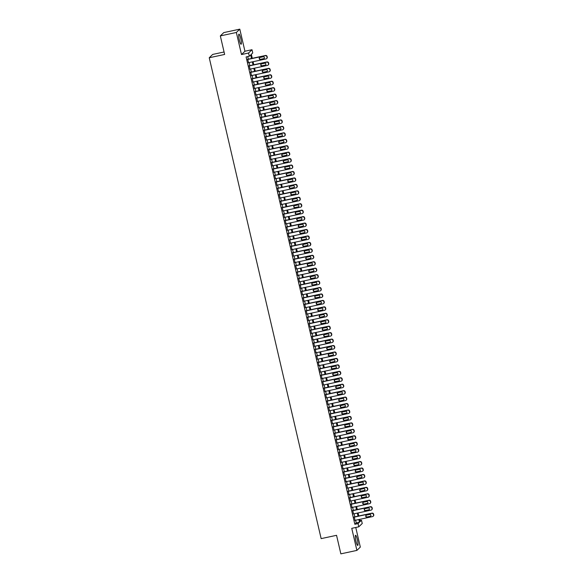 <?xml version="1.0" encoding="UTF-8"?>
<svg xmlns="http://www.w3.org/2000/svg" width="583" height="583" viewBox="0 0 583 583"><rect width="100%" height="100%" fill="white"/><g stroke="black" fill="none" stroke-linecap="round" stroke-linejoin="round"><path stroke-width="0.87" d="M357.379 539.669A5.189 0.86 77.9 0 0 355.572 535.296A5.189 0.86 77.9 0 0 355.936 541.068A5.189 0.86 77.9 0 0 357.751 545.44A5.189 0.86 77.9 0 0 357.379 539.669M240.757 38.493A5.189 0.86 77.9 0 0 238.943 34.12A5.189 0.86 77.9 0 0 239.307 39.892A5.189 0.86 77.9 0 0 241.122 44.264A5.189 0.86 77.9 0 0 240.757 38.493M359.871 520.619L361.496 520.269L362.247 523.49L358.807 526.813L358.057 523.592L359.449 522.244L358.822 519.533M224.069 51.989L212.686 54.43L209.246 57.753L321.146 538.626L336.544 535.318L340.851 553.85L356.891 550.403L360.323 547.087L355.761 527.469M209.246 57.753L224.637 54.445L220.323 35.913L223.763 32.597L239.802 29.15L236.363 32.473L241.5 54.547L248.555 53.031L251.994 49.715L252.745 52.936L251.346 54.285L252.286 58.322M241.5 54.547L244.94 51.231L239.802 29.15M244.94 51.231L251.994 49.715M220.323 35.913L236.363 32.473M354.253 516.961L355.047 520.349M352.759 510.511L353.546 513.9M351.257 504.069L352.045 507.458M349.756 497.62L350.543 501.008M348.255 491.178L349.042 494.566M346.754 484.728L347.541 488.117M345.253 478.286L346.047 481.675M343.759 471.836L344.546 475.225M342.257 465.387L343.044 468.783M340.756 458.945L341.543 462.334M339.255 452.495L340.042 455.884M337.754 446.053L338.541 449.442M336.253 439.604L337.047 442.993M334.751 433.162L335.546 436.55M333.257 426.712L334.044 430.101M331.756 420.27L332.543 423.659M330.255 413.821L331.042 417.209M328.754 407.379L329.541 410.767M327.252 400.929L328.047 404.318M325.751 394.487L326.546 397.876M324.257 388.038L325.044 391.426M322.756 381.595L323.543 384.984M321.255 375.146L322.042 378.535M319.754 368.704L320.541 372.092M318.252 362.254L319.047 365.643M316.751 355.812L317.546 359.201M315.257 349.363L316.044 352.751M313.756 342.913L314.543 346.309M312.255 336.471L313.042 339.86M310.754 330.022L311.541 333.41M309.252 323.58L310.047 326.968M307.751 317.13L308.545 320.519M306.257 310.688L307.044 314.077M304.756 304.239L305.543 307.627M303.255 297.796L304.042 301.185M301.754 291.347L302.541 294.736M300.252 284.905L301.047 288.293M298.751 278.455L299.545 281.844M297.257 272.013L298.044 275.402M295.756 265.564L296.543 268.952M294.255 259.122L295.042 262.51M292.753 252.672L293.541 256.061M291.252 246.23L292.039 249.619M289.751 239.781L290.545 243.169M288.257 233.338L289.044 236.727M286.756 226.889L287.543 230.278M285.255 220.44L286.042 223.836M283.753 213.997L284.54 217.386M282.252 207.548L283.039 210.937M280.751 201.106L281.545 204.495M279.257 194.656L280.044 198.045M277.756 188.214L278.543 191.603M276.255 181.765L277.042 185.154M274.753 175.323L275.54 178.711M273.252 168.873L274.039 172.262M271.751 162.431L272.545 165.82M270.257 155.982L271.044 159.37M268.756 149.54L269.543 152.928M267.254 143.09L268.042 146.479M265.753 136.648L266.54 140.037M264.252 130.198L265.039 133.587M262.751 123.756L263.545 127.145M261.257 117.307L262.044 120.696M259.756 110.865L260.543 114.253M258.254 104.415L259.041 107.804M256.753 97.966L257.54 101.362M255.252 91.524L256.039 94.912M253.751 85.074L254.545 88.47M252.257 78.632L253.044 82.021M250.756 72.183L251.543 75.571M249.254 65.741L250.041 69.129M251.528 58.482L250.697 54.911L249.305 56.26L246.099 56.945L354.85 524.277L356.242 522.936L355.615 520.225M354.821 516.837L354.114 513.776M353.327 510.387L352.613 507.334M351.826 503.945L351.112 500.884M350.325 497.496L349.611 494.442M348.823 491.054L348.117 487.993M347.322 484.604L346.615 481.551M345.821 478.162L345.114 475.101M344.327 471.713L343.613 468.659M342.826 465.27L342.112 462.21M341.325 458.821L340.61 455.768M339.823 452.379L339.109 449.318M338.322 445.929L337.615 442.876M336.821 439.487L336.114 436.427M335.327 433.038L334.613 429.984M333.826 426.596L333.112 423.535M332.325 420.146L331.61 417.093M330.823 413.697L330.109 410.643M329.322 407.255L328.615 404.201M327.821 400.805L327.114 397.752M326.327 394.363L325.613 391.302M324.826 387.914L324.112 384.86M323.325 381.471L322.61 378.411M321.823 375.022L321.109 371.969M320.322 368.58L319.615 365.519M318.821 362.13L318.114 359.077M317.327 355.688L316.613 352.628M315.826 349.239L315.111 346.185M314.324 342.797L313.61 339.736M312.823 336.347L312.109 333.294M311.322 329.905L310.615 326.844M309.821 323.456L309.114 320.402M308.327 317.014L307.613 313.953M306.826 310.564L306.111 307.511M305.324 304.122L304.61 301.061M303.823 297.673L303.109 294.619M302.322 291.223L301.615 288.17M300.821 284.781L300.114 281.727M299.327 278.331L298.613 275.278M297.826 271.889L297.111 268.829M296.324 265.44L295.61 262.386M294.823 258.998L294.109 255.937M293.322 252.548L292.615 249.495M291.821 246.106L291.114 243.045M290.327 239.657L289.613 236.603M288.825 233.215L288.111 230.154M287.324 226.765L286.61 223.712M285.823 220.323L285.109 217.262M284.322 213.874L283.615 210.82M282.821 207.431L282.114 204.371M281.327 200.982L280.612 197.929M279.825 194.54L279.111 191.479M278.324 188.09L277.61 185.037M276.823 181.648L276.109 178.587M275.322 175.199L274.615 172.145M273.821 168.749L273.114 165.696M272.319 162.307L271.612 159.254M270.825 155.858L270.111 152.804M269.324 149.416L268.61 146.355M267.823 142.966L267.109 139.913M266.322 136.524L265.615 133.463M264.82 130.075L264.114 127.021M263.319 123.632L262.612 120.572M261.825 117.183L261.111 114.13M260.324 110.741L259.61 107.68M258.823 104.291L258.109 101.238M257.322 97.849L256.615 94.789M255.82 91.4L255.114 88.346M254.319 84.958L253.612 81.897M252.825 78.508L252.111 75.455M251.324 72.066L250.61 69.005M249.823 65.617L249.109 62.563M248.322 59.175L247.724 56.595M247.753 59.291L248.54 62.68M358.807 526.813L351.753 528.329L356.891 550.403M354.85 524.277L358.057 523.592M249.305 56.26L248.555 53.031M359.58 519.373L360.097 521.617L361.496 520.269M253.08 61.711L253.787 64.764M254.574 68.153L255.288 71.213M256.075 74.602L256.79 77.656M257.577 81.044L258.291 84.105M259.078 87.494L259.792 90.547M260.579 93.936L261.286 96.997M262.08 100.385L262.787 103.439M263.574 106.827L264.288 109.888M265.076 113.277L265.79 116.33M266.577 119.719L267.291 122.78M268.078 126.168L268.792 129.222M269.579 132.618L270.286 135.671M271.08 139.06L271.787 142.121M272.574 145.51L273.289 148.563M274.076 151.952L274.79 155.012M275.577 158.401L276.291 161.455M277.078 164.843L277.792 167.904M278.579 171.293L279.286 174.346M280.08 177.735L280.787 180.796M281.574 184.184L282.289 187.238M283.076 190.626L283.79 193.687M284.577 197.076L285.291 200.129M286.078 203.518L286.792 206.579M287.579 209.967L288.286 213.021M289.081 216.41L289.787 219.47M290.574 222.859L291.289 225.912M292.076 229.301L292.79 232.362M293.577 235.751L294.291 238.804M295.078 242.193L295.792 245.254M296.579 248.642L297.286 251.696M298.081 255.092L298.788 258.145M299.575 261.534L300.289 264.595M301.076 267.983L301.79 271.037M302.577 274.425L303.291 277.486M304.078 280.875L304.792 283.928M305.579 287.317L306.286 290.378M307.081 293.766L307.788 296.82M308.575 300.209L309.289 303.269M310.076 306.658L310.79 309.711M311.577 313.1L312.291 316.161M313.078 319.55L313.792 322.603M314.58 325.992L315.286 329.052M316.081 332.441L316.788 335.495M317.575 338.883L318.289 341.944M319.076 345.333L319.79 348.386M320.577 351.775L321.291 354.836M322.078 358.224L322.793 361.278M323.58 364.666L324.286 367.727M325.081 371.116L325.788 374.169M326.575 377.565L327.289 380.619M328.076 384.008L328.79 387.068M329.577 390.457L330.291 393.51M331.078 396.899L331.793 399.96M332.58 403.349L333.287 406.402M334.081 409.791L334.788 412.851M335.582 416.24L336.289 419.294M337.076 422.682L337.79 425.743M338.577 429.132L339.291 432.185M340.078 435.574L340.793 438.635M341.58 442.023L342.287 445.077M343.081 448.465L343.788 451.526M344.582 454.915L345.289 457.968M346.076 461.357L346.79 464.418M347.577 467.806L348.291 470.86M349.079 474.249L349.793 477.309M350.58 480.698L351.287 483.752M352.081 487.14L352.788 490.201M353.582 493.59L354.289 496.643M355.076 500.039L355.79 503.093M356.577 506.481L357.292 509.535M358.079 512.931L358.793 515.984M358.035 516.144L357.321 513.091M356.534 509.702L355.819 506.642M355.032 503.253L354.318 500.199M353.531 496.811L352.817 493.75M352.03 490.361L351.323 487.308M350.529 483.919L349.822 480.858M349.035 477.47L348.321 474.416M347.534 471.028L346.819 467.967M346.032 464.578L345.318 461.525M344.531 458.136L343.817 455.075M343.03 451.687L342.323 448.633M341.529 445.244L340.822 442.184M340.035 438.795L339.321 435.741M338.534 432.353L337.819 429.292M337.032 425.903L336.318 422.85M335.531 419.454L334.817 416.4M334.03 413.012L333.323 409.958M332.529 406.562L331.822 403.509M331.027 400.12L330.321 397.059M329.533 393.671L328.819 390.617M328.032 387.229L327.318 384.168M326.531 380.779L325.817 377.726M325.03 374.337L324.323 371.276M323.529 367.888L322.822 364.834M322.027 361.445L321.32 358.385M320.533 354.996L319.819 351.943M319.032 348.554L318.318 345.493M317.531 342.104L316.817 339.051M316.03 335.662L315.323 332.601M314.529 329.213L313.822 326.159M313.027 322.771L312.32 319.71M311.533 316.321L310.819 313.268M310.032 309.879L309.318 306.818M308.531 303.43L307.817 300.376M307.03 296.987L306.323 293.927M305.528 290.538L304.822 287.485M304.027 284.089L303.32 281.035M302.533 277.646L301.819 274.586M301.032 271.197L300.318 268.144M299.531 264.755L298.817 261.694M298.03 258.305L297.315 255.252M296.528 251.863L295.821 248.803M295.027 245.414L294.32 242.36M293.533 238.972L292.819 235.911M292.032 232.522L291.318 229.469M290.531 226.08L289.817 223.019M289.03 219.631L288.315 216.577M287.528 213.189L286.821 210.128M286.027 206.739L285.32 203.686M284.533 200.297L283.819 197.236M283.032 193.847L282.318 190.794M281.531 187.405L280.817 184.345M280.029 180.956L279.315 177.902M278.528 174.514L277.821 171.453M277.027 168.064L276.32 165.011M275.533 161.615L274.819 158.561M274.032 155.173L273.318 152.112M272.531 148.723L271.816 145.67M271.029 142.281L270.315 139.22M269.528 135.832L268.821 132.778M268.027 129.39L267.32 126.329M266.533 122.94L265.819 119.887M265.032 116.498L264.318 113.437M263.531 110.049L262.816 106.995M262.029 103.606L261.315 100.546M260.528 97.157L259.821 94.103M259.027 90.715L258.32 87.654M257.533 84.265L256.819 81.212M256.032 77.823L255.318 74.762M254.531 71.374L253.816 68.32M253.029 64.932L252.315 61.871M356.242 522.936L359.449 522.244M247.52 59.517L265.287 55.706A1.334 1.304 -134 0 1 266.868 56.719L267.021 57.36A1.334 1.304 -134 0 1 266.037 58.927L248.271 62.738M266.664 58.592L266.897 58.366A1.334 1.304 46 0 0 267.254 57.134L267.101 56.493A1.334 1.304 46 0 0 265.52 55.48L247.484 59.349M263.115 56.777A1.064 1.042 46 0 1 264.092 58.577A1.064 1.042 46 0 1 263.596 58.839L260.514 59.502A1.064 1.042 46 0 1 259.537 57.702A1.064 1.042 46 0 1 260.033 57.44L263.115 56.777M264.201 58.453A1.064 1.042 46 0 1 263.829 58.613L260.747 59.277A1.064 1.042 46 0 1 259.661 57.6M249.021 65.966L266.788 62.148A1.334 1.304 -134 0 1 268.369 63.161L268.523 63.809A1.334 1.304 -134 0 1 267.539 65.369L249.772 69.188M268.165 65.041L268.391 64.815A1.334 1.304 46 0 0 268.756 63.583L268.603 62.935A1.334 1.304 46 0 0 267.021 61.922L248.985 65.799M264.616 63.226A1.064 1.042 46 0 1 265.593 65.019A1.064 1.042 46 0 1 265.097 65.289L262.015 65.952A1.064 1.042 46 0 1 261.038 64.152A1.064 1.042 46 0 1 261.534 63.882L264.616 63.226M265.702 64.902A1.064 1.042 46 0 1 265.323 65.063L262.248 65.726A1.064 1.042 46 0 1 261.162 64.05M250.522 72.409L268.289 68.597A1.334 1.304 -134 0 1 269.871 69.61L270.024 70.252A1.334 1.304 -134 0 1 269.04 71.818L251.273 75.63M269.659 71.483L269.893 71.257A1.334 1.304 46 0 0 270.25 70.026L270.104 69.384A1.334 1.304 46 0 0 268.523 68.371L250.486 72.241M266.118 69.668A1.064 1.042 46 0 1 267.094 71.469A1.064 1.042 46 0 1 266.591 71.731L263.516 72.394A1.064 1.042 46 0 1 262.532 70.594A1.064 1.042 46 0 1 263.035 70.332L266.118 69.668M267.203 71.345A1.064 1.042 46 0 1 266.825 71.512L263.749 72.168A1.064 1.042 46 0 1 262.663 70.492M252.024 78.858L269.791 75.039A1.334 1.304 -134 0 1 271.372 76.052L271.518 76.701A1.334 1.304 -134 0 1 270.541 78.26L252.774 82.079M271.161 77.933L271.394 77.707A1.334 1.304 46 0 0 271.751 76.475L271.605 75.826A1.334 1.304 46 0 0 270.024 74.813L251.98 78.69M267.612 76.118A1.064 1.042 46 0 1 268.595 77.911A1.064 1.042 46 0 1 268.093 78.18L265.017 78.843A1.064 1.042 46 0 1 264.033 77.043A1.064 1.042 46 0 1 264.536 76.781L267.612 76.118M268.697 77.794A1.064 1.042 46 0 1 268.326 77.954L265.25 78.618A1.064 1.042 46 0 1 264.157 76.941M253.518 85.3L271.292 81.489A1.334 1.304 -134 0 1 272.873 82.502L273.019 83.143A1.334 1.304 -134 0 1 272.035 84.71L254.268 88.521M272.662 84.375L272.895 84.156A1.334 1.304 46 0 0 273.252 82.917L273.106 82.276A1.334 1.304 46 0 0 271.518 81.263L253.481 85.133M269.113 82.56A1.064 1.042 46 0 1 270.097 84.36A1.064 1.042 46 0 1 269.594 84.622L266.518 85.286A1.064 1.042 46 0 1 265.535 83.493A1.064 1.042 46 0 1 266.037 83.223L269.113 82.56M270.199 84.236A1.064 1.042 46 0 1 269.827 84.404L266.744 85.06A1.064 1.042 46 0 1 265.659 83.384M255.019 91.75L272.786 87.931A1.334 1.304 -134 0 1 274.374 88.944L274.52 89.593A1.334 1.304 -134 0 1 273.536 91.152L255.769 94.971M274.163 90.824L274.396 90.598A1.334 1.304 46 0 0 274.753 89.367L274.6 88.718A1.334 1.304 46 0 0 273.019 87.705L254.982 91.582M270.614 89.01A1.064 1.042 46 0 1 271.591 90.802A1.064 1.042 46 0 1 271.095 91.072L268.012 91.735A1.064 1.042 46 0 1 267.036 89.935A1.064 1.042 46 0 1 267.539 89.673L270.614 89.01M271.7 90.686A1.064 1.042 46 0 1 271.328 90.846L268.246 91.509A1.064 1.042 46 0 1 267.16 89.833M256.52 98.192L274.287 94.38A1.334 1.304 -134 0 1 275.868 95.393L276.021 96.035A1.334 1.304 -134 0 1 275.038 97.601L257.271 101.42M275.664 97.266L275.897 97.048A1.334 1.304 46 0 0 276.255 95.809L276.102 95.167A1.334 1.304 46 0 0 274.52 94.154L256.484 98.024M272.115 95.452A1.064 1.042 46 0 1 273.092 97.252A1.064 1.042 46 0 1 272.596 97.514L269.514 98.177A1.064 1.042 46 0 1 268.537 96.384A1.064 1.042 46 0 1 269.033 96.115L272.115 95.452M273.201 97.128A1.064 1.042 46 0 1 272.829 97.295L269.747 97.951A1.064 1.042 46 0 1 268.661 96.275M258.021 104.641L275.788 100.823A1.334 1.304 -134 0 1 277.37 101.836L277.523 102.484A1.334 1.304 -134 0 1 276.539 104.051L258.772 107.862M277.165 103.716L277.391 103.49A1.334 1.304 46 0 0 277.756 102.258L277.603 101.617A1.334 1.304 46 0 0 276.021 100.597L257.985 104.474M273.616 101.901A1.064 1.042 46 0 1 274.593 103.694A1.064 1.042 46 0 1 274.097 103.963L271.015 104.627A1.064 1.042 46 0 1 270.038 102.827A1.064 1.042 46 0 1 270.534 102.564L273.616 101.901M274.702 103.577A1.064 1.042 46 0 1 274.323 103.738L271.248 104.401A1.064 1.042 46 0 1 270.162 102.725M259.522 111.083L277.289 107.272A1.334 1.304 -134 0 1 278.871 108.285L279.024 108.926A1.334 1.304 -134 0 1 278.04 110.493L260.273 114.312M278.659 110.158L278.893 109.939A1.334 1.304 46 0 0 279.257 108.708L279.104 108.059A1.334 1.304 46 0 0 277.523 107.046L259.486 110.923M275.118 108.343A1.064 1.042 46 0 1 276.094 110.143A1.064 1.042 46 0 1 275.591 110.406L272.516 111.069A1.064 1.042 46 0 1 271.54 109.276A1.064 1.042 46 0 1 272.035 109.006L275.118 108.343M276.204 110.019A1.064 1.042 46 0 1 275.825 110.187L272.749 110.843A1.064 1.042 46 0 1 271.663 109.167M261.024 117.533L278.791 113.714A1.334 1.304 -134 0 1 280.372 114.727L280.518 115.376A1.334 1.304 -134 0 1 279.541 116.943L261.774 120.754M280.161 116.607L280.394 116.381A1.334 1.304 46 0 0 280.751 115.15L280.605 114.508A1.334 1.304 46 0 0 279.024 113.488L260.98 117.365M276.612 114.793A1.064 1.042 46 0 1 277.595 116.593A1.064 1.042 46 0 1 277.093 116.855L274.017 117.518A1.064 1.042 46 0 1 273.033 115.718A1.064 1.042 46 0 1 273.536 115.456L276.612 114.793M277.697 116.469A1.064 1.042 46 0 1 277.326 116.629L274.25 117.292A1.064 1.042 46 0 1 273.157 115.616M262.525 123.975L280.292 120.164A1.334 1.304 -134 0 1 281.873 121.177L282.019 121.818A1.334 1.304 -134 0 1 281.035 123.385L263.268 127.203M281.662 123.049L281.895 122.831A1.334 1.304 46 0 0 282.252 121.599L282.106 120.951A1.334 1.304 46 0 0 280.518 119.938L262.481 123.815M278.113 121.235A1.064 1.042 46 0 1 279.097 123.035A1.064 1.042 46 0 1 278.594 123.304L275.519 123.96A1.064 1.042 46 0 1 274.535 122.168A1.064 1.042 46 0 1 275.038 121.898L278.113 121.235M279.199 122.911A1.064 1.042 46 0 1 278.827 123.079L275.744 123.734A1.064 1.042 46 0 1 274.659 122.066M264.019 130.424L281.786 126.606A1.334 1.304 -134 0 1 283.374 127.619L283.52 128.267A1.334 1.304 -134 0 1 282.536 129.834L264.769 133.645M283.163 129.499L283.396 129.273A1.334 1.304 46 0 0 283.753 128.041L283.6 127.4A1.334 1.304 46 0 0 282.019 126.387L263.982 130.257M279.614 127.684A1.064 1.042 46 0 1 280.591 129.484A1.064 1.042 46 0 1 280.095 129.747L277.012 130.41A1.064 1.042 46 0 1 276.036 128.61A1.064 1.042 46 0 1 276.539 128.347L279.614 127.684M280.7 129.36A1.064 1.042 46 0 1 280.328 129.521L277.246 130.184A1.064 1.042 46 0 1 276.16 128.508M265.52 136.867L283.287 133.055A1.334 1.304 -134 0 1 284.868 134.068L285.021 134.709A1.334 1.304 -134 0 1 284.038 136.276L266.271 140.095M284.664 135.948L284.898 135.722A1.334 1.304 46 0 0 285.255 134.491L285.102 133.842A1.334 1.304 46 0 0 283.52 132.829L265.484 136.706M281.115 134.134A1.064 1.042 46 0 1 282.092 135.926A1.064 1.042 46 0 1 281.596 136.196L278.514 136.852A1.064 1.042 46 0 1 277.537 135.059A1.064 1.042 46 0 1 278.033 134.79L281.115 134.134M282.201 135.803A1.064 1.042 46 0 1 281.829 135.97L278.747 136.626A1.064 1.042 46 0 1 277.661 134.957M267.021 143.316L284.788 139.497A1.334 1.304 -134 0 1 286.37 140.518L286.523 141.159A1.334 1.304 -134 0 1 285.539 142.726L267.772 146.537M286.166 142.39L286.399 142.165A1.334 1.304 46 0 0 286.756 140.933L286.603 140.292A1.334 1.304 46 0 0 285.021 139.279L266.985 143.148M282.617 140.576A1.064 1.042 46 0 1 283.593 142.376A1.064 1.042 46 0 1 283.098 142.638L280.015 143.301A1.064 1.042 46 0 1 279.038 141.501A1.064 1.042 46 0 1 279.534 141.239L282.617 140.576M283.702 142.252A1.064 1.042 46 0 1 283.323 142.412L280.248 143.075A1.064 1.042 46 0 1 279.162 141.399M268.523 149.758L286.289 145.947A1.334 1.304 -134 0 1 287.871 146.96L288.024 147.601A1.334 1.304 -134 0 1 287.04 149.168L269.273 152.986M287.659 148.84L287.893 148.614A1.334 1.304 46 0 0 288.257 147.382L288.104 146.734A1.334 1.304 46 0 0 286.523 145.721L268.486 149.598M284.118 147.025A1.064 1.042 46 0 1 285.094 148.818A1.064 1.042 46 0 1 284.591 149.088L281.516 149.744A1.064 1.042 46 0 1 280.54 147.951A1.064 1.042 46 0 1 281.035 147.681L284.118 147.025M285.204 148.694A1.064 1.042 46 0 1 284.825 148.862L281.749 149.525A1.064 1.042 46 0 1 280.663 147.849M270.024 156.208L287.791 152.389A1.334 1.304 -134 0 1 289.372 153.409L289.518 154.05A1.334 1.304 -134 0 1 288.541 155.617L270.774 159.429M289.161 155.282L289.394 155.056A1.334 1.304 46 0 0 289.751 153.825L289.605 153.183A1.334 1.304 46 0 0 288.024 152.17L269.98 156.04M285.612 153.467A1.064 1.042 46 0 1 286.596 155.267A1.064 1.042 46 0 1 286.093 155.53L283.017 156.193A1.064 1.042 46 0 1 282.034 154.393A1.064 1.042 46 0 1 282.536 154.131L285.612 153.467M286.705 155.144A1.064 1.042 46 0 1 286.326 155.304L283.251 155.967A1.064 1.042 46 0 1 282.165 154.291M271.525 162.657L289.292 158.838A1.334 1.304 -134 0 1 290.873 159.851L291.019 160.5A1.334 1.304 -134 0 1 290.035 162.059L272.268 165.878M290.662 161.731L290.895 161.506A1.334 1.304 46 0 0 291.252 160.274L291.106 159.625A1.334 1.304 46 0 0 289.518 158.612L271.481 162.489M287.113 159.917A1.064 1.042 46 0 1 288.097 161.71A1.064 1.042 46 0 1 287.594 161.979L284.519 162.635A1.064 1.042 46 0 1 283.535 160.842A1.064 1.042 46 0 1 284.038 160.573L287.113 159.917M288.199 161.593A1.064 1.042 46 0 1 287.827 161.753L284.744 162.417A1.064 1.042 46 0 1 283.659 160.74M273.019 169.099L290.786 165.288A1.334 1.304 -134 0 1 292.375 166.301L292.52 166.942A1.334 1.304 -134 0 1 291.536 168.509L273.77 172.32M292.163 168.174L292.396 167.948A1.334 1.304 46 0 0 292.753 166.716L292.6 166.075A1.334 1.304 46 0 0 291.019 165.062L272.982 168.932M288.614 166.359A1.064 1.042 46 0 1 289.591 168.159A1.064 1.042 46 0 1 289.095 168.421L286.013 169.085A1.064 1.042 46 0 1 285.036 167.285A1.064 1.042 46 0 1 285.539 167.022L288.614 166.359M289.7 168.035A1.064 1.042 46 0 1 289.328 168.196L286.246 168.859A1.064 1.042 46 0 1 285.16 167.183M274.52 175.549L292.287 171.73A1.334 1.304 -134 0 1 293.868 172.743L294.021 173.391A1.334 1.304 -134 0 1 293.038 174.951L275.271 178.77M293.664 174.623L293.898 174.397A1.334 1.304 46 0 0 294.255 173.166L294.102 172.517A1.334 1.304 46 0 0 292.52 171.504L274.484 175.381M290.115 172.808A1.064 1.042 46 0 1 291.092 174.601A1.064 1.042 46 0 1 290.596 174.871L287.514 175.527A1.064 1.042 46 0 1 286.537 173.734A1.064 1.042 46 0 1 287.033 173.464L290.115 172.808M291.201 174.485A1.064 1.042 46 0 1 290.83 174.645L287.747 175.308A1.064 1.042 46 0 1 286.661 173.632M276.021 181.991L293.788 178.179A1.334 1.304 -134 0 1 295.37 179.192L295.523 179.834A1.334 1.304 -134 0 1 294.539 181.4L276.772 185.212M295.166 181.065L295.399 180.839A1.334 1.304 46 0 0 295.756 179.608L295.603 178.966A1.334 1.304 46 0 0 294.021 177.953L275.985 181.823M291.617 179.251A1.064 1.042 46 0 1 292.593 181.051A1.064 1.042 46 0 1 292.098 181.313L289.015 181.976A1.064 1.042 46 0 1 288.038 180.176A1.064 1.042 46 0 1 288.534 179.914L291.617 179.251M292.702 180.927A1.064 1.042 46 0 1 292.323 181.087L289.248 181.75A1.064 1.042 46 0 1 288.162 180.074M277.523 188.44L295.289 184.622A1.334 1.304 -134 0 1 296.871 185.634L297.024 186.283A1.334 1.304 -134 0 1 296.04 187.843L278.273 191.661M296.66 187.515L296.893 187.289A1.334 1.304 46 0 0 297.257 186.057L297.104 185.409A1.334 1.304 46 0 0 295.523 184.396L277.486 188.273M293.118 185.7A1.064 1.042 46 0 1 294.094 187.493A1.064 1.042 46 0 1 293.592 187.762L290.516 188.426A1.064 1.042 46 0 1 289.54 186.626A1.064 1.042 46 0 1 290.035 186.356L293.118 185.7M294.204 187.376A1.064 1.042 46 0 1 293.825 187.537L290.749 188.2A1.064 1.042 46 0 1 289.664 186.524M279.024 194.882L296.791 191.071A1.334 1.304 -134 0 1 298.372 192.084L298.518 192.725A1.334 1.304 -134 0 1 297.541 194.292L279.774 198.103M298.161 193.957L298.394 193.731A1.334 1.304 46 0 0 298.751 192.499L298.605 191.858A1.334 1.304 46 0 0 297.024 190.845L278.98 194.715M294.612 192.142A1.064 1.042 46 0 1 295.596 193.942A1.064 1.042 46 0 1 295.093 194.205L292.017 194.868A1.064 1.042 46 0 1 291.034 193.068A1.064 1.042 46 0 1 291.536 192.805L294.612 192.142M295.705 193.818A1.064 1.042 46 0 1 295.326 193.986L292.251 194.642A1.064 1.042 46 0 1 291.165 192.966M280.525 201.332L298.292 197.513A1.334 1.304 -134 0 1 299.873 198.526L300.019 199.175A1.334 1.304 -134 0 1 299.035 200.734L281.268 204.553M299.662 200.406L299.895 200.18A1.334 1.304 46 0 0 300.252 198.949L300.107 198.3A1.334 1.304 46 0 0 298.518 197.287L280.481 201.164M296.113 198.592A1.064 1.042 46 0 1 297.097 200.384A1.064 1.042 46 0 1 296.594 200.654L293.519 201.317A1.064 1.042 46 0 1 292.535 199.517A1.064 1.042 46 0 1 293.038 199.255L296.113 198.592M297.199 200.268A1.064 1.042 46 0 1 296.827 200.428L293.745 201.091A1.064 1.042 46 0 1 292.659 199.415M282.019 207.774L299.786 203.963A1.334 1.304 -134 0 1 301.375 204.976L301.52 205.617A1.334 1.304 -134 0 1 300.536 207.184L282.77 210.995M301.163 206.848L301.396 206.63A1.334 1.304 46 0 0 301.754 205.391L301.6 204.75A1.334 1.304 46 0 0 300.019 203.737L281.983 207.606M297.614 205.034A1.064 1.042 46 0 1 298.591 206.834A1.064 1.042 46 0 1 298.095 207.096L295.013 207.759A1.064 1.042 46 0 1 294.036 205.967A1.064 1.042 46 0 1 294.539 205.697L297.614 205.034M298.7 206.71A1.064 1.042 46 0 1 298.328 206.878L295.246 207.533A1.064 1.042 46 0 1 294.16 205.857M283.52 214.223L301.287 210.405A1.334 1.304 -134 0 1 302.869 211.418L303.022 212.066A1.334 1.304 -134 0 1 302.038 213.626L284.271 217.444M302.664 213.298L302.898 213.072A1.334 1.304 46 0 0 303.255 211.84L303.102 211.192A1.334 1.304 46 0 0 301.52 210.179L283.484 214.056M299.115 211.483A1.064 1.042 46 0 1 300.092 213.276A1.064 1.042 46 0 1 299.596 213.546L296.514 214.209A1.064 1.042 46 0 1 295.537 212.409A1.064 1.042 46 0 1 296.033 212.146L299.115 211.483M300.201 213.159A1.064 1.042 46 0 1 299.83 213.32L296.747 213.983A1.064 1.042 46 0 1 295.661 212.307M285.021 220.666L302.788 216.854A1.334 1.304 -134 0 1 304.37 217.867L304.523 218.508A1.334 1.304 -134 0 1 303.539 220.075L285.772 223.894M304.166 219.74L304.399 219.521A1.334 1.304 46 0 0 304.756 218.282L304.603 217.641A1.334 1.304 46 0 0 303.022 216.628L284.985 220.498M300.617 217.925A1.064 1.042 46 0 1 301.593 219.725A1.064 1.042 46 0 1 301.098 219.988L298.015 220.651A1.064 1.042 46 0 1 297.038 218.858A1.064 1.042 46 0 1 297.534 218.589L300.617 217.925M301.702 219.602A1.064 1.042 46 0 1 301.324 219.769L298.248 220.425A1.064 1.042 46 0 1 297.162 218.749M286.523 227.115L304.29 223.296A1.334 1.304 -134 0 1 305.871 224.309L306.024 224.958A1.334 1.304 -134 0 1 305.04 226.517L287.273 230.336M305.66 226.189L305.893 225.964A1.334 1.304 46 0 0 306.257 224.732L306.104 224.091A1.334 1.304 46 0 0 304.523 223.07L286.486 226.947M302.118 224.375A1.064 1.042 46 0 1 303.094 226.168A1.064 1.042 46 0 1 302.592 226.437L299.516 227.1A1.064 1.042 46 0 1 298.54 225.3A1.064 1.042 46 0 1 299.035 225.038L302.118 224.375M303.204 226.051A1.064 1.042 46 0 1 302.825 226.211L299.749 226.874A1.064 1.042 46 0 1 298.664 225.198M288.024 233.557L305.791 229.746A1.334 1.304 -134 0 1 307.372 230.759L307.525 231.4A1.334 1.304 -134 0 1 306.541 232.967L288.774 236.785M307.161 232.632L307.394 232.413A1.334 1.304 46 0 0 307.751 231.181L307.605 230.533A1.334 1.304 46 0 0 306.024 229.52L287.98 233.397M303.612 230.817A1.064 1.042 46 0 1 304.596 232.617A1.064 1.042 46 0 1 304.093 232.879L301.017 233.543A1.064 1.042 46 0 1 300.034 231.75A1.064 1.042 46 0 1 300.536 231.48L303.612 230.817M304.705 232.493A1.064 1.042 46 0 1 304.326 232.661L301.251 233.317A1.064 1.042 46 0 1 300.165 231.64M289.525 240.007L307.292 236.188A1.334 1.304 -134 0 1 308.873 237.201L309.019 237.849A1.334 1.304 -134 0 1 308.035 239.416L290.268 243.228M308.662 239.081L308.895 238.855A1.334 1.304 46 0 0 309.252 237.624L309.107 236.982A1.334 1.304 46 0 0 307.518 235.962L289.481 239.839M305.113 237.266A1.064 1.042 46 0 1 306.097 239.066A1.064 1.042 46 0 1 305.594 239.329L302.519 239.992A1.064 1.042 46 0 1 301.535 238.192A1.064 1.042 46 0 1 302.038 237.93L305.113 237.266M306.199 238.943A1.064 1.042 46 0 1 305.827 239.103L302.752 239.766A1.064 1.042 46 0 1 301.659 238.09M291.019 246.449L308.786 242.637A1.334 1.304 -134 0 1 310.375 243.65L310.52 244.292A1.334 1.304 -134 0 1 309.537 245.858L291.77 249.677M310.163 245.523L310.396 245.305A1.334 1.304 46 0 0 310.754 244.073L310.601 243.424A1.334 1.304 46 0 0 309.019 242.411L290.983 246.288M306.614 243.709A1.064 1.042 46 0 1 307.591 245.509A1.064 1.042 46 0 1 307.095 245.778L304.013 246.434A1.064 1.042 46 0 1 303.036 244.641A1.064 1.042 46 0 1 303.539 244.372L306.614 243.709M307.7 245.385A1.064 1.042 46 0 1 307.328 245.552L304.246 246.208A1.064 1.042 46 0 1 303.16 244.539M292.52 252.898L310.287 249.079A1.334 1.304 -134 0 1 311.869 250.092L312.022 250.741A1.334 1.304 -134 0 1 311.038 252.308L293.271 256.119M311.665 251.973L311.898 251.747A1.334 1.304 46 0 0 312.255 250.515L312.102 249.874A1.334 1.304 46 0 0 310.52 248.861L292.484 252.731M308.115 250.158A1.064 1.042 46 0 1 309.092 251.958A1.064 1.042 46 0 1 308.596 252.22L305.514 252.884A1.064 1.042 46 0 1 304.537 251.084A1.064 1.042 46 0 1 305.033 250.821L308.115 250.158M309.201 251.834A1.064 1.042 46 0 1 308.83 251.994L305.747 252.658A1.064 1.042 46 0 1 304.661 250.981M294.021 259.34L311.788 255.529A1.334 1.304 -134 0 1 313.37 256.542L313.523 257.183A1.334 1.304 -134 0 1 312.539 258.75L294.772 262.569M313.166 258.422L313.399 258.196A1.334 1.304 46 0 0 313.756 256.965L313.603 256.316A1.334 1.304 46 0 0 312.022 255.303L293.985 259.18M309.617 256.607A1.064 1.042 46 0 1 310.593 258.4A1.064 1.042 46 0 1 310.098 258.67L307.015 259.326A1.064 1.042 46 0 1 306.039 257.533A1.064 1.042 46 0 1 306.534 257.263L309.617 256.607M310.703 258.276A1.064 1.042 46 0 1 310.324 258.444L307.248 259.1A1.064 1.042 46 0 1 306.162 257.431M295.523 265.79L313.29 261.971A1.334 1.304 -134 0 1 314.871 262.984L315.024 263.633A1.334 1.304 -134 0 1 314.04 265.199L296.273 269.011M314.667 264.864L314.893 264.638A1.334 1.304 46 0 0 315.257 263.407L315.104 262.765A1.334 1.304 46 0 0 313.523 261.752L295.486 265.622M311.118 263.05A1.064 1.042 46 0 1 312.094 264.85A1.064 1.042 46 0 1 311.592 265.112L308.516 265.775A1.064 1.042 46 0 1 307.54 263.975A1.064 1.042 46 0 1 308.035 263.713L311.118 263.05M312.204 264.726A1.064 1.042 46 0 1 311.825 264.886L308.75 265.549A1.064 1.042 46 0 1 307.664 263.873M297.024 272.232L314.791 268.42A1.334 1.304 -134 0 1 316.372 269.433L316.525 270.075A1.334 1.304 -134 0 1 315.541 271.642L297.775 275.46M316.161 271.314L316.394 271.088A1.334 1.304 46 0 0 316.751 269.856L316.605 269.208A1.334 1.304 46 0 0 315.024 268.195L296.98 272.072M312.612 269.499A1.064 1.042 46 0 1 313.596 271.292A1.064 1.042 46 0 1 313.093 271.561L310.018 272.217A1.064 1.042 46 0 1 309.034 270.425A1.064 1.042 46 0 1 309.537 270.155L312.612 269.499M313.705 271.168A1.064 1.042 46 0 1 313.326 271.335L310.251 271.999A1.064 1.042 46 0 1 309.165 270.323M298.525 278.681L316.292 274.863A1.334 1.304 -134 0 1 317.873 275.883L318.019 276.524A1.334 1.304 -134 0 1 317.035 278.091L299.268 281.902M317.662 277.756L317.895 277.53A1.334 1.304 46 0 0 318.252 276.298L318.107 275.657A1.334 1.304 46 0 0 316.518 274.644L298.481 278.514M314.113 275.941A1.064 1.042 46 0 1 315.097 277.741A1.064 1.042 46 0 1 314.594 278.004L311.519 278.667A1.064 1.042 46 0 1 310.535 276.867A1.064 1.042 46 0 1 311.038 276.604L314.113 275.941M315.199 277.617A1.064 1.042 46 0 1 314.827 277.778L311.752 278.441A1.064 1.042 46 0 1 310.659 276.765M300.019 285.131L317.786 281.312A1.334 1.304 -134 0 1 319.375 282.325L319.52 282.974A1.334 1.304 -134 0 1 318.537 284.533L300.77 288.352M319.163 284.205L319.397 283.979A1.334 1.304 46 0 0 319.754 282.748L319.601 282.099A1.334 1.304 46 0 0 318.019 281.086L299.983 284.963M315.614 282.391A1.064 1.042 46 0 1 316.591 284.183A1.064 1.042 46 0 1 316.095 284.453L313.013 285.109A1.064 1.042 46 0 1 312.036 283.316A1.064 1.042 46 0 1 312.539 283.046L315.614 282.391M316.7 284.067A1.064 1.042 46 0 1 316.329 284.227L313.246 284.89A1.064 1.042 46 0 1 312.16 283.214M301.52 291.573L319.287 287.754A1.334 1.304 -134 0 1 320.869 288.774L321.022 289.416A1.334 1.304 -134 0 1 320.038 290.983L302.271 294.794M320.665 290.647L320.898 290.421A1.334 1.304 46 0 0 321.255 289.19L321.102 288.549A1.334 1.304 46 0 0 319.52 287.536L301.484 291.405M317.116 288.833A1.064 1.042 46 0 1 318.092 290.633A1.064 1.042 46 0 1 317.597 290.895L314.514 291.558A1.064 1.042 46 0 1 313.537 289.758A1.064 1.042 46 0 1 314.033 289.496L317.116 288.833M318.201 290.509A1.064 1.042 46 0 1 317.83 290.669L314.747 291.332A1.064 1.042 46 0 1 313.661 289.656M303.022 298.022L320.788 294.204A1.334 1.304 -134 0 1 322.37 295.217L322.523 295.865A1.334 1.304 -134 0 1 321.539 297.425L303.772 301.243M322.166 297.097L322.399 296.871A1.334 1.304 46 0 0 322.756 295.639L322.603 294.991A1.334 1.304 46 0 0 321.022 293.978L302.985 297.855M318.617 295.282A1.064 1.042 46 0 1 319.593 297.075A1.064 1.042 46 0 1 319.098 297.345L316.015 298A1.064 1.042 46 0 1 315.039 296.208A1.064 1.042 46 0 1 315.534 295.938L318.617 295.282M319.703 296.958A1.064 1.042 46 0 1 319.324 297.119L316.248 297.782A1.064 1.042 46 0 1 315.163 296.106M304.523 304.464L322.29 300.653A1.334 1.304 -134 0 1 323.871 301.666L324.024 302.307A1.334 1.304 -134 0 1 323.04 303.874L305.273 307.686M323.667 303.539L323.893 303.313A1.334 1.304 46 0 0 324.257 302.081L324.104 301.44A1.334 1.304 46 0 0 322.523 300.427L304.486 304.297M320.118 301.724A1.064 1.042 46 0 1 321.095 303.524A1.064 1.042 46 0 1 320.592 303.787L317.516 304.45A1.064 1.042 46 0 1 316.54 302.65A1.064 1.042 46 0 1 317.035 302.388L320.118 301.724M321.204 303.4A1.064 1.042 46 0 1 320.825 303.561L317.75 304.224A1.064 1.042 46 0 1 316.664 302.548M306.024 310.914L323.791 307.095A1.334 1.304 -134 0 1 325.372 308.108L325.525 308.757A1.334 1.304 -134 0 1 324.542 310.316L306.775 314.135M325.161 309.988L325.394 309.762A1.334 1.304 46 0 0 325.751 308.531L325.606 307.882A1.334 1.304 46 0 0 324.024 306.869L305.98 310.746M321.612 308.174A1.064 1.042 46 0 1 322.596 309.967A1.064 1.042 46 0 1 322.093 310.236L319.018 310.892A1.064 1.042 46 0 1 318.034 309.099A1.064 1.042 46 0 1 318.537 308.83L321.612 308.174M322.705 309.85A1.064 1.042 46 0 1 322.326 310.01L319.251 310.673A1.064 1.042 46 0 1 318.165 308.997M307.525 317.356L325.292 313.545A1.334 1.304 -134 0 1 326.874 314.558L327.019 315.199A1.334 1.304 -134 0 1 326.043 316.766L308.269 320.577M326.662 316.431L326.895 316.205A1.334 1.304 46 0 0 327.252 314.973L327.107 314.332A1.334 1.304 46 0 0 325.518 313.319L307.481 317.188M323.113 314.616A1.064 1.042 46 0 1 324.097 316.416A1.064 1.042 46 0 1 323.594 316.678L320.519 317.341A1.064 1.042 46 0 1 319.535 315.541A1.064 1.042 46 0 1 320.038 315.279L323.113 314.616M324.199 316.292A1.064 1.042 46 0 1 323.827 316.452L320.752 317.116A1.064 1.042 46 0 1 319.659 315.439M309.019 323.805L326.786 319.987A1.334 1.304 -134 0 1 328.375 321L328.521 321.648A1.334 1.304 -134 0 1 327.537 323.208L309.77 327.027M328.163 322.88L328.397 322.654A1.334 1.304 46 0 0 328.754 321.422L328.601 320.774A1.334 1.304 46 0 0 327.019 319.761L308.983 323.638M324.614 321.065A1.064 1.042 46 0 1 325.598 322.858A1.064 1.042 46 0 1 325.095 323.128L322.013 323.791A1.064 1.042 46 0 1 321.036 321.991A1.064 1.042 46 0 1 321.539 321.729L324.614 321.065M325.7 322.742A1.064 1.042 46 0 1 325.329 322.902L322.246 323.565A1.064 1.042 46 0 1 321.16 321.889M310.52 330.248L328.287 326.436A1.334 1.304 -134 0 1 329.869 327.449L330.022 328.091A1.334 1.304 -134 0 1 329.038 329.657L311.271 333.469M329.665 329.322L329.898 329.103A1.334 1.304 46 0 0 330.255 327.865L330.102 327.223A1.334 1.304 46 0 0 328.521 326.21L310.484 330.08M326.116 327.508A1.064 1.042 46 0 1 327.092 329.308A1.064 1.042 46 0 1 326.597 329.57L323.514 330.233A1.064 1.042 46 0 1 322.537 328.44A1.064 1.042 46 0 1 323.033 328.171L326.116 327.508M327.201 329.184A1.064 1.042 46 0 1 326.83 329.351L323.747 330.007A1.064 1.042 46 0 1 322.661 328.331M312.022 336.697L329.789 332.878A1.334 1.304 -134 0 1 331.37 333.891L331.523 334.54A1.334 1.304 -134 0 1 330.539 336.099L312.772 339.918M331.166 335.772L331.399 335.546A1.334 1.304 46 0 0 331.756 334.314L331.603 333.665A1.334 1.304 46 0 0 330.022 332.653L311.985 336.529M327.617 333.957A1.064 1.042 46 0 1 328.593 335.75A1.064 1.042 46 0 1 328.098 336.019L325.015 336.683A1.064 1.042 46 0 1 324.039 334.882A1.064 1.042 46 0 1 324.534 334.62L327.617 333.957M328.703 335.633A1.064 1.042 46 0 1 328.331 335.793L325.248 336.457A1.064 1.042 46 0 1 324.163 334.78M313.523 343.139L331.29 339.328A1.334 1.304 -134 0 1 332.871 340.341L333.024 340.982A1.334 1.304 -134 0 1 332.04 342.549L314.273 346.368M332.667 342.214L332.893 341.995A1.334 1.304 46 0 0 333.257 340.756L333.104 340.115A1.334 1.304 46 0 0 331.523 339.102L313.486 342.972M329.118 340.399A1.064 1.042 46 0 1 330.095 342.199A1.064 1.042 46 0 1 329.592 342.461L326.516 343.125A1.064 1.042 46 0 1 325.54 341.332A1.064 1.042 46 0 1 326.035 341.062L329.118 340.399M330.204 342.075A1.064 1.042 46 0 1 329.825 342.243L326.75 342.899A1.064 1.042 46 0 1 325.664 341.223M315.024 349.589L332.791 345.77A1.334 1.304 -134 0 1 334.372 346.783L334.525 347.432A1.334 1.304 -134 0 1 333.542 348.991L315.775 352.81M334.161 348.663L334.394 348.437A1.334 1.304 46 0 0 334.751 347.206L334.606 346.564A1.334 1.304 46 0 0 333.024 345.544L314.98 349.421M330.612 346.849A1.064 1.042 46 0 1 331.596 348.641A1.064 1.042 46 0 1 331.093 348.911L328.018 349.574A1.064 1.042 46 0 1 327.034 347.774A1.064 1.042 46 0 1 327.537 347.512L330.612 346.849M331.705 348.525A1.064 1.042 46 0 1 331.326 348.685L328.251 349.348A1.064 1.042 46 0 1 327.165 347.672M316.525 356.031L334.292 352.219A1.334 1.304 -134 0 1 335.874 353.232L336.019 353.874A1.334 1.304 -134 0 1 335.043 355.441L317.276 359.259M335.662 355.105L335.895 354.887A1.334 1.304 46 0 0 336.253 353.655L336.107 353.006A1.334 1.304 46 0 0 334.518 351.994L316.482 355.87M332.113 353.291A1.064 1.042 46 0 1 333.097 355.091A1.064 1.042 46 0 1 332.594 355.353L329.519 356.016A1.064 1.042 46 0 1 328.535 354.224A1.064 1.042 46 0 1 329.038 353.954L332.113 353.291M333.199 354.967A1.064 1.042 46 0 1 332.827 355.134L329.752 355.79A1.064 1.042 46 0 1 328.659 354.114M318.019 362.48L335.786 358.662A1.334 1.304 -134 0 1 337.375 359.675L337.521 360.323A1.334 1.304 -134 0 1 336.537 361.89L318.77 365.701M337.163 361.555L337.397 361.329A1.334 1.304 46 0 0 337.754 360.097L337.608 359.456A1.334 1.304 46 0 0 336.019 358.436L317.983 362.313M333.614 359.74A1.064 1.042 46 0 1 334.598 361.533A1.064 1.042 46 0 1 334.095 361.803L331.02 362.466A1.064 1.042 46 0 1 330.036 360.666A1.064 1.042 46 0 1 330.539 360.403L333.614 359.74M334.7 361.416A1.064 1.042 46 0 1 334.329 361.577L331.246 362.24A1.064 1.042 46 0 1 330.16 360.564M319.52 368.922L337.287 365.111A1.334 1.304 -134 0 1 338.869 366.124L339.022 366.765A1.334 1.304 -134 0 1 338.038 368.332L320.271 372.151M338.665 367.997L338.898 367.778A1.334 1.304 46 0 0 339.255 366.547L339.102 365.898A1.334 1.304 46 0 0 337.521 364.885L319.484 368.762M335.116 366.182A1.064 1.042 46 0 1 336.092 367.982A1.064 1.042 46 0 1 335.597 368.252L332.514 368.908A1.064 1.042 46 0 1 331.538 367.115A1.064 1.042 46 0 1 332.033 366.845L335.116 366.182M336.202 367.858A1.064 1.042 46 0 1 335.83 368.026L332.747 368.682A1.064 1.042 46 0 1 331.661 367.013M321.022 375.372L338.789 371.553A1.334 1.304 -134 0 1 340.37 372.566L340.523 373.215A1.334 1.304 -134 0 1 339.539 374.782L321.772 378.593M340.166 374.446L340.399 374.22A1.334 1.304 46 0 0 340.756 372.989L340.603 372.348A1.334 1.304 46 0 0 339.022 371.335L320.985 375.204M336.617 372.632A1.064 1.042 46 0 1 337.593 374.432A1.064 1.042 46 0 1 337.098 374.694L334.015 375.357A1.064 1.042 46 0 1 333.039 373.557A1.064 1.042 46 0 1 333.534 373.295L336.617 372.632M337.703 374.308A1.064 1.042 46 0 1 337.331 374.468L334.248 375.131A1.064 1.042 46 0 1 333.163 373.455M322.523 381.814L340.29 378.003A1.334 1.304 -134 0 1 341.871 379.016L342.024 379.657A1.334 1.304 -134 0 1 341.04 381.224L323.274 385.042M341.667 380.896L341.893 380.67A1.334 1.304 46 0 0 342.257 379.438L342.104 378.79A1.334 1.304 46 0 0 340.523 377.777L322.486 381.654M338.118 379.081A1.064 1.042 46 0 1 339.095 380.874A1.064 1.042 46 0 1 338.592 381.144L335.517 381.799A1.064 1.042 46 0 1 334.54 380.007A1.064 1.042 46 0 1 335.036 379.737L338.118 379.081M339.204 380.75A1.064 1.042 46 0 1 338.825 380.918L335.75 381.574A1.064 1.042 46 0 1 334.664 379.905M324.024 388.263L341.791 384.445A1.334 1.304 -134 0 1 343.372 385.458L343.525 386.106A1.334 1.304 -134 0 1 342.542 387.673L324.775 391.485M343.161 387.338L343.394 387.112A1.334 1.304 46 0 0 343.751 385.88L343.606 385.239A1.334 1.304 46 0 0 342.024 384.226L323.98 388.096M339.612 385.523A1.064 1.042 46 0 1 340.596 387.323A1.064 1.042 46 0 1 340.093 387.586L337.018 388.249A1.064 1.042 46 0 1 336.034 386.449A1.064 1.042 46 0 1 336.537 386.186L339.612 385.523M340.705 387.199A1.064 1.042 46 0 1 340.326 387.36L337.251 388.023A1.064 1.042 46 0 1 336.165 386.347M325.525 394.706L343.292 390.894A1.334 1.304 -134 0 1 344.874 391.907L345.019 392.548A1.334 1.304 -134 0 1 344.043 394.115L326.276 397.934M344.662 393.787L344.896 393.561A1.334 1.304 46 0 0 345.253 392.33L345.107 391.681A1.334 1.304 46 0 0 343.518 390.668L325.482 394.545M341.113 391.973A1.064 1.042 46 0 1 342.097 393.765A1.064 1.042 46 0 1 341.594 394.035L338.519 394.691A1.064 1.042 46 0 1 337.535 392.898A1.064 1.042 46 0 1 338.038 392.629L341.113 391.973M342.199 393.642A1.064 1.042 46 0 1 341.827 393.809L338.752 394.472A1.064 1.042 46 0 1 337.659 392.796M327.019 401.155L344.786 397.336A1.334 1.304 -134 0 1 346.375 398.357L346.521 398.998A1.334 1.304 -134 0 1 345.537 400.565L327.77 404.376M346.164 400.23L346.397 400.004A1.334 1.304 46 0 0 346.754 398.772L346.608 398.131A1.334 1.304 46 0 0 345.019 397.118L326.983 400.987M342.615 398.415A1.064 1.042 46 0 1 343.598 400.215A1.064 1.042 46 0 1 343.096 400.477L340.02 401.14A1.064 1.042 46 0 1 339.036 399.34A1.064 1.042 46 0 1 339.539 399.078L342.615 398.415M343.7 400.091A1.064 1.042 46 0 1 343.329 400.251L340.246 400.915A1.064 1.042 46 0 1 339.16 399.238M328.521 407.604L346.287 403.786A1.334 1.304 -134 0 1 347.869 404.799L348.022 405.447A1.334 1.304 -134 0 1 347.038 407.007L329.271 410.826M347.665 406.679L347.898 406.453A1.334 1.304 46 0 0 348.255 405.221L348.102 404.573A1.334 1.304 46 0 0 346.521 403.56L328.484 407.437M344.116 404.864A1.064 1.042 46 0 1 345.092 406.657A1.064 1.042 46 0 1 344.597 406.927L341.514 407.583A1.064 1.042 46 0 1 340.538 405.79A1.064 1.042 46 0 1 341.033 405.52L344.116 404.864M345.202 406.54A1.064 1.042 46 0 1 344.83 406.701L341.747 407.364A1.064 1.042 46 0 1 340.661 405.688M330.022 414.047L347.789 410.228A1.334 1.304 -134 0 1 349.37 411.248L349.523 411.89A1.334 1.304 -134 0 1 348.539 413.456L330.772 417.268M349.166 413.121L349.399 412.895A1.334 1.304 46 0 0 349.756 411.664L349.603 411.022A1.334 1.304 46 0 0 348.022 410.009L329.985 413.879M345.617 411.306A1.064 1.042 46 0 1 346.594 413.107A1.064 1.042 46 0 1 346.098 413.369L343.015 414.032A1.064 1.042 46 0 1 342.039 412.232A1.064 1.042 46 0 1 342.534 411.97L345.617 411.306M346.703 412.983A1.064 1.042 46 0 1 346.331 413.143L343.249 413.806A1.064 1.042 46 0 1 342.163 412.13M331.523 420.496L349.29 416.677A1.334 1.304 -134 0 1 350.871 417.69L351.024 418.339A1.334 1.304 -134 0 1 350.04 419.898L332.274 423.717M350.667 419.571L350.893 419.345A1.334 1.304 46 0 0 351.257 418.113L351.104 417.464A1.334 1.304 46 0 0 349.523 416.451L331.487 420.328M347.118 417.756A1.064 1.042 46 0 1 348.095 419.549A1.064 1.042 46 0 1 347.592 419.818L344.517 420.474A1.064 1.042 46 0 1 343.54 418.681A1.064 1.042 46 0 1 344.036 418.412L347.118 417.756M348.204 419.432A1.064 1.042 46 0 1 347.825 419.592L344.75 420.256A1.064 1.042 46 0 1 343.664 418.579M333.024 426.938L350.791 423.127A1.334 1.304 -134 0 1 352.372 424.14L352.526 424.781A1.334 1.304 -134 0 1 351.542 426.348L333.775 430.159M352.161 426.013L352.394 425.787A1.334 1.304 46 0 0 352.751 424.555L352.606 423.914A1.334 1.304 46 0 0 351.024 422.901L332.98 426.771M348.612 424.198A1.064 1.042 46 0 1 349.596 425.998A1.064 1.042 46 0 1 349.093 426.26L346.018 426.924A1.064 1.042 46 0 1 345.034 425.124A1.064 1.042 46 0 1 345.537 424.861L348.612 424.198M349.705 425.874A1.064 1.042 46 0 1 349.326 426.035L346.251 426.698A1.064 1.042 46 0 1 345.165 425.022M334.525 433.388L352.292 429.569A1.334 1.304 -134 0 1 353.874 430.582L354.019 431.231A1.334 1.304 -134 0 1 353.043 432.79L335.276 436.609M353.662 432.462L353.896 432.236A1.334 1.304 46 0 0 354.253 431.005L354.107 430.356A1.334 1.304 46 0 0 352.526 429.343L334.482 433.22M350.113 430.648A1.064 1.042 46 0 1 351.097 432.44A1.064 1.042 46 0 1 350.594 432.71L347.519 433.366A1.064 1.042 46 0 1 346.535 431.573A1.064 1.042 46 0 1 347.038 431.303L350.113 430.648M351.199 432.324A1.064 1.042 46 0 1 350.828 432.484L347.752 433.147A1.064 1.042 46 0 1 346.659 431.471M336.019 439.83L353.786 436.018A1.334 1.304 -134 0 1 355.375 437.031L355.521 437.673A1.334 1.304 -134 0 1 354.537 439.239L336.77 443.051M355.164 438.904L355.397 438.678A1.334 1.304 46 0 0 355.754 437.447L355.608 436.805A1.334 1.304 46 0 0 354.019 435.793L335.983 439.662M351.615 437.09A1.064 1.042 46 0 1 352.598 438.89A1.064 1.042 46 0 1 352.096 439.152L349.02 439.815A1.064 1.042 46 0 1 348.036 438.015A1.064 1.042 46 0 1 348.539 437.753L351.615 437.09M352.7 438.766A1.064 1.042 46 0 1 352.329 438.926L349.246 439.589A1.064 1.042 46 0 1 348.16 437.913M337.521 446.279L355.287 442.461A1.334 1.304 -134 0 1 356.869 443.474L357.022 444.122A1.334 1.304 -134 0 1 356.038 445.682L338.271 449.5M356.665 445.354L356.898 445.128A1.334 1.304 46 0 0 357.255 443.896L357.102 443.248A1.334 1.304 46 0 0 355.521 442.235L337.484 446.112M353.116 443.539A1.064 1.042 46 0 1 354.092 445.332A1.064 1.042 46 0 1 353.597 445.601L350.514 446.265A1.064 1.042 46 0 1 349.538 444.465A1.064 1.042 46 0 1 350.04 444.195L353.116 443.539M354.202 445.215A1.064 1.042 46 0 1 353.83 445.376L350.747 446.039A1.064 1.042 46 0 1 349.662 444.363M339.022 452.721L356.789 448.91A1.334 1.304 -134 0 1 358.37 449.923L358.523 450.564A1.334 1.304 -134 0 1 357.539 452.131L339.772 455.942M358.166 451.796L358.399 451.577A1.334 1.304 46 0 0 358.756 450.338L358.603 449.697A1.334 1.304 46 0 0 357.022 448.684L338.985 452.554M354.617 449.981A1.064 1.042 46 0 1 355.594 451.781A1.064 1.042 46 0 1 355.098 452.044L352.015 452.707A1.064 1.042 46 0 1 351.039 450.907A1.064 1.042 46 0 1 351.534 450.644L354.617 449.981M355.703 451.657A1.064 1.042 46 0 1 355.331 451.825L352.249 452.481A1.064 1.042 46 0 1 351.163 450.805M340.523 459.171L358.29 455.352A1.334 1.304 -134 0 1 359.871 456.365L360.024 457.014A1.334 1.304 -134 0 1 359.041 458.573L341.274 462.392M359.667 458.245L359.893 458.019A1.334 1.304 46 0 0 360.258 456.788L360.105 456.139A1.334 1.304 46 0 0 358.523 455.126L340.487 459.003M356.118 456.431A1.064 1.042 46 0 1 357.095 458.223A1.064 1.042 46 0 1 356.599 458.493L353.517 459.156A1.064 1.042 46 0 1 352.54 457.356A1.064 1.042 46 0 1 353.036 457.094L356.118 456.431M357.204 458.107A1.064 1.042 46 0 1 356.825 458.267L353.75 458.93A1.064 1.042 46 0 1 352.664 457.254M342.024 465.613L359.791 461.802A1.334 1.304 -134 0 1 361.373 462.815L361.526 463.456A1.334 1.304 -134 0 1 360.542 465.023L342.775 468.841M361.161 464.687L361.394 464.469A1.334 1.304 46 0 0 361.751 463.23L361.606 462.589A1.334 1.304 46 0 0 360.024 461.576L341.981 465.445M357.612 462.873A1.064 1.042 46 0 1 358.596 464.673A1.064 1.042 46 0 1 358.093 464.935L355.018 465.598A1.064 1.042 46 0 1 354.034 463.806A1.064 1.042 46 0 1 354.537 463.536L357.612 462.873M358.705 464.549A1.064 1.042 46 0 1 358.326 464.717L355.251 465.372A1.064 1.042 46 0 1 354.165 463.696M343.525 472.062L361.292 468.244A1.334 1.304 -134 0 1 362.874 469.257L363.02 469.905A1.334 1.304 -134 0 1 362.043 471.465L344.276 475.283M362.662 471.137L362.896 470.911A1.334 1.304 46 0 0 363.253 469.679L363.107 469.038A1.334 1.304 46 0 0 361.526 468.018L343.482 471.895M359.113 469.322A1.064 1.042 46 0 1 360.097 471.115A1.064 1.042 46 0 1 359.594 471.385L356.519 472.048A1.064 1.042 46 0 1 355.535 470.248A1.064 1.042 46 0 1 356.038 469.985L359.113 469.322M360.199 470.998A1.064 1.042 46 0 1 359.828 471.159L356.752 471.822A1.064 1.042 46 0 1 355.659 470.146M345.019 478.505L362.786 474.693A1.334 1.304 -134 0 1 364.375 475.706L364.521 476.347A1.334 1.304 -134 0 1 363.537 477.914L345.77 481.733M364.164 477.579L364.397 477.36A1.334 1.304 46 0 0 364.754 476.129L364.608 475.48A1.334 1.304 46 0 0 363.02 474.467L344.983 478.337M360.615 475.764A1.064 1.042 46 0 1 361.598 477.564A1.064 1.042 46 0 1 361.096 477.827L358.02 478.49A1.064 1.042 46 0 1 357.036 476.697A1.064 1.042 46 0 1 357.539 476.428L360.615 475.764M361.7 477.441A1.064 1.042 46 0 1 361.329 477.608L358.246 478.264A1.064 1.042 46 0 1 357.16 476.588M346.521 484.954L364.288 481.135A1.334 1.304 -134 0 1 365.876 482.148L366.022 482.797A1.334 1.304 -134 0 1 365.038 484.364L347.271 488.175M365.665 484.028L365.898 483.803A1.334 1.304 46 0 0 366.255 482.571L366.102 481.93A1.334 1.304 46 0 0 364.521 480.909L346.484 484.786M362.116 482.214A1.064 1.042 46 0 1 363.092 484.007A1.064 1.042 46 0 1 362.597 484.276L359.514 484.939A1.064 1.042 46 0 1 358.538 483.139A1.064 1.042 46 0 1 359.041 482.877L362.116 482.214M363.202 483.89A1.064 1.042 46 0 1 362.83 484.05L359.747 484.713A1.064 1.042 46 0 1 358.662 483.037M348.022 491.396L365.789 487.585A1.334 1.304 -134 0 1 367.37 488.598L367.523 489.239A1.334 1.304 -134 0 1 366.539 490.806L348.772 494.624M367.166 490.471L367.399 490.252A1.334 1.304 46 0 0 367.756 489.02L367.603 488.372A1.334 1.304 46 0 0 366.022 487.359L347.985 491.236M363.617 488.656A1.064 1.042 46 0 1 364.594 490.456A1.064 1.042 46 0 1 364.098 490.718L361.015 491.382A1.064 1.042 46 0 1 360.039 489.589A1.064 1.042 46 0 1 360.534 489.319L363.617 488.656M364.703 490.332A1.064 1.042 46 0 1 364.331 490.5L361.249 491.156A1.064 1.042 46 0 1 360.163 489.487M349.523 497.846L367.29 494.027A1.334 1.304 -134 0 1 368.871 495.04L369.024 495.688A1.334 1.304 -134 0 1 368.041 497.255L350.274 501.067M368.667 496.92L368.893 496.694A1.334 1.304 46 0 0 369.258 495.463L369.105 494.821A1.334 1.304 46 0 0 367.523 493.808L349.487 497.678M365.118 495.105A1.064 1.042 46 0 1 366.095 496.905A1.064 1.042 46 0 1 365.599 497.168L362.517 497.831A1.064 1.042 46 0 1 361.54 496.031A1.064 1.042 46 0 1 362.036 495.769L365.118 495.105M366.204 496.782A1.064 1.042 46 0 1 365.825 496.942L362.75 497.605A1.064 1.042 46 0 1 361.664 495.929M351.024 504.288L368.791 500.476A1.334 1.304 -134 0 1 370.373 501.489L370.526 502.131A1.334 1.304 -134 0 1 369.542 503.697L351.775 507.516M370.161 503.369L370.394 503.144A1.334 1.304 46 0 0 370.752 501.912L370.606 501.263A1.334 1.304 46 0 0 369.024 500.25L350.988 504.127M366.612 501.548A1.064 1.042 46 0 1 367.596 503.348A1.064 1.042 46 0 1 367.093 503.617L364.018 504.273A1.064 1.042 46 0 1 363.034 502.48A1.064 1.042 46 0 1 363.537 502.211L366.612 501.548M367.705 503.224A1.064 1.042 46 0 1 367.326 503.391L364.251 504.047A1.064 1.042 46 0 1 363.165 502.378M352.526 510.737L370.292 506.918A1.334 1.304 -134 0 1 371.874 507.931L372.02 508.58A1.334 1.304 -134 0 1 371.043 510.147L353.276 513.958M371.663 509.812L371.896 509.586A1.334 1.304 46 0 0 372.253 508.354L372.107 507.713A1.334 1.304 46 0 0 370.526 506.7L352.482 510.57M368.113 507.997A1.064 1.042 46 0 1 369.097 509.797A1.064 1.042 46 0 1 368.594 510.059L365.519 510.723A1.064 1.042 46 0 1 364.535 508.923A1.064 1.042 46 0 1 365.038 508.66L368.113 507.997M369.199 509.673A1.064 1.042 46 0 1 368.828 509.834L365.752 510.497A1.064 1.042 46 0 1 364.659 508.821M354.019 517.179L371.786 513.368A1.334 1.304 -134 0 1 373.375 514.381L373.521 515.022A1.334 1.304 -134 0 1 372.537 516.589L354.77 520.408M373.164 516.261L373.397 516.035A1.334 1.304 46 0 0 373.754 514.804L373.608 514.155A1.334 1.304 46 0 0 372.02 513.142L353.983 517.019M369.615 514.446A1.064 1.042 46 0 1 370.599 516.239A1.064 1.042 46 0 1 370.096 516.509L367.02 517.165A1.064 1.042 46 0 1 366.037 515.372A1.064 1.042 46 0 1 366.539 515.102L369.615 514.446M370.701 516.115A1.064 1.042 46 0 1 370.329 516.283L367.246 516.946A1.064 1.042 46 0 1 366.16 515.27"/></g></svg>
